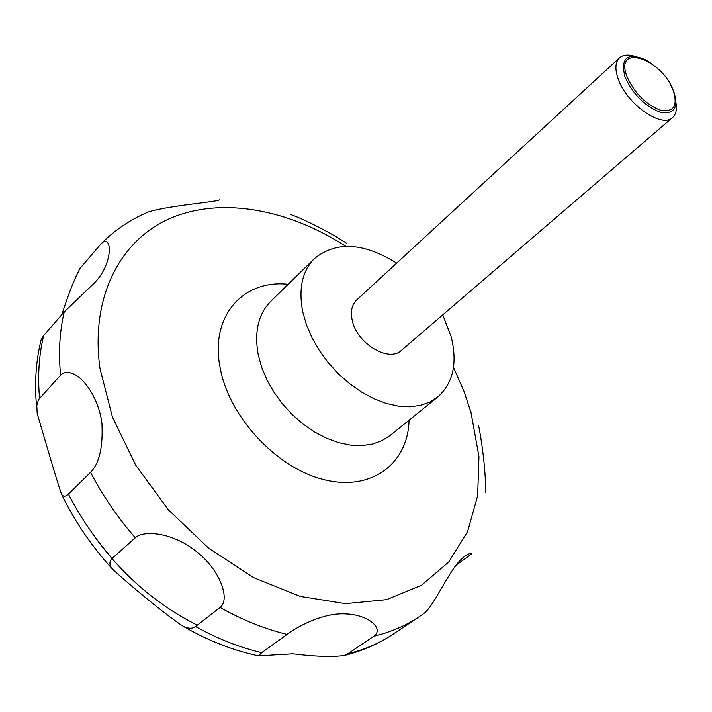 <?xml version="1.0" encoding="UTF-8"?>
<svg xmlns="http://www.w3.org/2000/svg" width="712" height="712" viewBox="0 0 712 712"><rect width="100%" height="100%" fill="white"/><g stroke="black" fill="none" stroke-linecap="round" stroke-linejoin="round"><path stroke-width="1.07" d="M442.739 314.891L451.105 336.545C457.709 362.969 453.233 383.154 437.666 397.1L429.55 402.2L420.089 405.466L409.516 406.792L398.061 406.098L386.029 403.357L373.711 398.631L361.447 392.018L349.574 383.67L338.414 373.809L328.268 362.693L319.421 350.633L312.114 337.969L306.534 325.028L302.814 312.176C298.284 288.947 302.155 271.076 314.437 258.563C336.108 241.012 363.52 242.534 396.682 263.111M676.026 103.258C677.059 109.755 675.902 114.516 672.564 117.533C661.848 128.872 626.088 103.578 618.025 78.48C614.794 68.922 615.284 62.042 619.485 57.859C622.875 54.895 627.735 54.308 634.072 56.088M672.564 117.533L401.435 350.357C388.912 362.871 356.721 343.478 352.218 320.293C350.34 311.473 351.817 304.709 356.641 300.001L619.485 57.859M670.348 84.488L673.944 92.008C678.696 108.019 674.033 114.739 659.953 112.149C644.307 105.794 632.612 93.948 624.887 76.593C620.428 57.539 627.468 52.012 646.007 60.004L652.05 63.92M73.55 373.942C86.677 379.816 99.6 402.627 101.932 423.489C103.089 447.198 99.297 463.476 90.558 472.314L68.414 494.101C65.611 496.753 63.359 496.86 61.65 494.413C57.547 483.439 43.824 436.1 37.193 413.405L36.793 405.537L38.395 399.832L60.591 375.153C63.76 371.967 68.085 371.566 73.55 373.942M135.28 537.774C142.792 530.209 171.601 531.775 195.773 551.043C220.061 569.44 230.715 599.629 220.061 607.434L195.542 626.551C192.543 628.803 188.502 628.749 183.411 626.409C167.133 616.183 124.867 581.028 112.078 568.657C109.167 564.776 109.194 561.368 112.149 558.431L135.28 537.774C117.525 517.366 102.617 495.543 90.558 472.314M287.061 634.419C296.45 627.103 323.293 612.329 345.899 613.922C369.412 614.803 384.257 629.159 373.836 636.216L347.91 653.758L343.807 655.619C331.133 657.105 314.152 656.5 292.872 653.821L258.403 655.859L261.74 652.682L287.061 634.419C264.659 628.936 242.329 619.947 220.061 607.434M420.365 615.916L423.64 613.602C435.344 605.583 451.381 562.978 466.591 555.244C470.81 552.708 472.35 552.37 471.193 554.23L456.294 565.061M485.468 492.553C486.252 470.338 480.6 434.64 478.651 425.785M626.898 76.362C634.223 92.809 645.303 104.041 660.14 110.075C673.49 112.549 677.913 106.195 673.41 91.002C662.418 58.687 614.038 42.533 626.898 76.362M61.899 314.553C68.281 294.465 74.315 279.086 80.02 268.397L100.864 244.02C112.362 232.157 113.965 263.778 93.975 283.358L64.222 311.892L43.672 335.503L41.189 339.588M219.625 199.68C219.545 201.834 169.492 205.314 148.425 211.962C130.554 219.394 114.703 230.074 100.864 244.02M346.255 243.068C334.587 235.2 308.714 221.067 290.238 214.33M409.053 420.196C408.181 463.138 372.154 491.556 324.467 479.79C276.861 468.505 228.73 416.796 220.07 367.445C209.88 315.647 243.451 279.282 288.173 284.293M453.5 367.365L464.055 391.555L471.033 412.604L478.962 456.739L477.645 495.783L467.633 531.49L448.8 561.946L421.486 585.264L386.536 599.655L345.427 603.669L300.259 596.398L253.703 577.681L208.758 548.302L168.504 509.952L135.672 465.15L112.416 416.965L100.009 368.629C89.846 295.765 121.325 238.511 172.108 217.552C223.274 196.735 289.348 209.809 345.818 246.308M437.666 397.1L390.096 435.486L381.926 440.675L372.465 444.083L361.945 445.596L350.598 445.133L338.725 442.686L326.621 438.272L314.606 431.997L303.018 424.014L292.169 414.526L282.353 403.784L273.844 392.09L266.867 379.745L261.607 367.107L258.18 354.514C254.157 331.703 258.349 313.974 270.774 301.336L314.437 258.563M347.91 653.758C364.722 649.62 379.781 643.087 393.104 634.161L419.074 616.788C405.787 625.697 390.71 632.167 373.836 636.216M261.74 652.682C239.57 647.448 217.498 638.735 195.542 626.551M112.149 558.431C94.74 538.414 80.162 516.974 68.414 494.101M197.286 625.198C154.949 603.812 119.5 572.537 90.931 531.375M39.552 398.231C37.576 375.803 38.955 354.887 43.672 335.503M60.591 375.153C58.411 352.485 59.621 331.392 64.222 311.892M393.104 634.161C378.437 643.968 362.007 651.124 343.807 655.619M258.403 655.859C232.966 650.421 207.966 640.604 183.411 626.409M112.078 568.657C91.412 545.979 74.6 521.228 61.65 494.413M36.704 408.065C34.309 383.474 35.885 360.334 41.429 338.654"/></g></svg>
